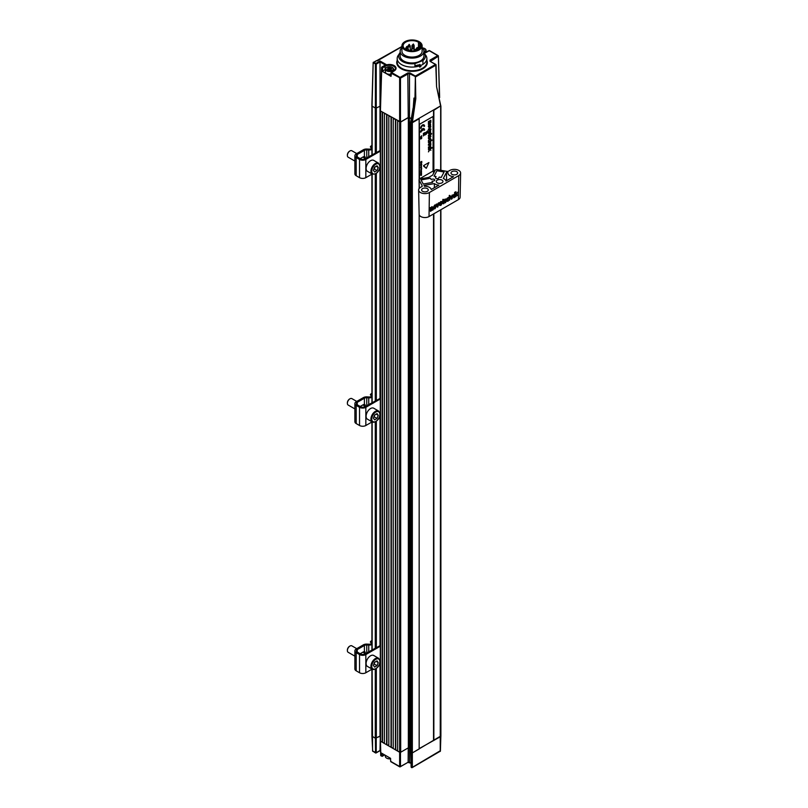 <?xml version="1.0" encoding="UTF-8"?>
<svg xmlns="http://www.w3.org/2000/svg" width="808" height="808" viewBox="0 0 808 808"><rect width="100%" height="100%" fill="white"/><g stroke="black" fill="none" stroke-linecap="round" stroke-linejoin="round"><path stroke-width="1.21" d="M367.408 666.398A6.312 3.646 -60 0 1 367.024 659.843A6.312 3.646 -60 0 1 372.791 655.187A6.312 3.646 -60 0 1 373.72 655.47L378.548 658.257A6.312 3.646 -60 0 0 377.619 657.975A6.312 3.646 -60 0 0 371.852 662.631A6.312 3.646 -60 0 0 372.236 669.186L367.408 666.398M354.884 656.157L348.137 652.268A3.707 2.141 -60 0 1 347.369 650.571A3.707 2.141 -60 0 1 349.995 646.026A3.707 2.141 -60 0 1 351.308 645.673A3.707 2.141 -60 0 1 351.854 645.845L356.752 648.673M347.379 650.309A3.121 1.798 -60 0 1 347.369 650.087A3.121 1.798 -60 0 1 349.571 646.269A3.121 1.798 -60 0 1 349.773 646.158M374.599 667.085L377.023 665.681L378.235 662.56L377.023 660.833L374.599 662.237L373.387 665.358L374.599 667.085M376.134 661.348L378.235 662.56M373.761 664.388L375.043 661.984M374.397 664.166L377.023 665.681M409.505 117.544L408.242 117.544L407.828 72.922L409.929 72.922L415.383 76.073L435.492 64.458L430.028 61.307L430.028 60.095L430.452 61.539L435.785 64.428L435.906 65.175L415.807 76.79L409.505 73.639L409.505 117.544L410.919 118.362M426.866 62.155A14.847 8.565 0 0 1 416.322 70.357A14.847 8.565 0 0 1 399.667 66.902A14.847 8.565 0 0 1 397.183 62.155A14.847 8.565 0 0 0 401.526 68.215A14.847 8.565 0 0 0 417.706 70.074A14.847 8.565 0 0 0 426.866 62.155L426.866 58.519A14.847 8.565 0 0 0 425.069 54.429M385.345 65.024L380.012 61.943L380.012 60.984L386.355 64.64L382.154 67.064L384.79 65.589A6.595 3.808 180 0 1 394.122 65.589A6.595 3.808 180 0 1 394.122 70.973L391.526 72.478L400.061 77.406L407.828 72.922M376.195 60.802L373.761 62.216L375.811 63.408L380.012 60.984M401.93 46.682L377.457 60.802M409.929 72.922L400.475 78.123L400.475 122.028L408.242 117.544M433.856 172.811L433.856 110.272L440.673 105.848L411.504 122.695L414.959 98.637L415.383 76.073L415.807 98.637L412.343 122.695L410.767 122.392L410.767 752.006M413.231 108.03L413.938 98.051L413.736 106.717L410.908 121.16L411.504 122.695M400.475 122.028L397.647 120.877L397.647 751.097L400.475 752.248M385.759 64.781L381.861 67.034L381.74 67.781L380.427 110.938L400.687 122.028L400.687 752.248L399.637 752.248L399.637 78.123L400.475 78.123L391.102 73.195L391.526 72.478L391.011 76.356L381.77 71.023L381.77 67.801L382.608 67.801L382.608 71.023L385.264 69.488A5.939 3.424 180 0 1 385.376 69.427M376.235 108.03L375.397 108.03L375.397 64.125L376.235 64.125L376.235 108.03L380.396 106.07L376.336 107.969L376.336 152.207M401.93 46.48L373.165 62.681L372.034 106.09L375.397 108.03M439.451 96.92L438.391 56.075L429.26 50.682L426.664 52.187A6.595 3.808 180 0 1 424.301 53.065M393.536 69.427A5.939 3.424 180 0 1 394.698 70.306M440.673 170.266L440.673 106.333L436.562 86.658L435.785 64.428A0.596 0.596 0 0 1 436.088 64.923L436.562 86.173M394.122 70.973L395.466 68.801A6.01 3.464 0 0 0 393.708 66.306A6.01 3.464 0 0 0 385.214 66.306L382.608 67.801L382.194 67.084L381.74 67.781L381.861 67.034A0.596 0.596 0 0 0 381.558 67.529L380.255 110.696M371.862 105.848L373.165 62.681A0.596 0.596 0 0 1 373.458 62.186L373.336 62.933L376.235 64.125L380.012 61.943L380.012 150.268M414.07 102.667L413.736 106.717M410.908 121.16L411.504 121.503M382.608 71.023L381.77 71.023M388.83 745.653L386.941 744.562L386.941 114.696M375.286 152.813L375.286 107.969L372.145 106.151L372.145 154.631M384.416 743.107L382.214 742.199L382.214 111.969L380.538 110.999L380.538 740.623M386.628 114.514L384.416 113.241L384.416 743.471L386.628 744.744L386.628 114.514M391.032 117.059L388.83 115.786L388.83 746.016L391.032 747.279L391.032 117.059M395.445 119.604L393.233 118.332L393.233 748.551L395.445 749.824L395.445 119.604M410.908 118.473L408.353 117.604L400.687 122.028M410.696 121.826L410.767 122.392M419.16 179.427L419.16 118.756L412.343 122.695L412.343 752.915L410.767 752.612M419.16 748.612L440.673 736.563L440.673 735.957M419.16 214.463L419.16 748.976L412.343 752.915L440.673 736.078M410.545 748.491L408.353 747.824L400.687 752.248M397.647 750.733L395.445 749.824M393.233 748.188L391.032 747.279M382.214 742.199L380.538 741.229M376.235 738.26L376.235 752.672L380.012 750.491L380.316 736.25L375.286 738.199L371.922 736.078L375.397 738.26L380.012 736.078L380.012 664.57M419.16 188.486L419.16 185.345M380.012 645.36L380.012 417.322M380.012 398.112L380.012 169.478M433.543 740.32L433.543 213.958M433.543 173.407L433.543 110.454M433.856 740.502L433.856 213.777M395.758 749.642L395.758 119.786M382.527 742.017L382.527 112.15M391.345 747.097L391.345 117.241M371.922 396.647L370.357 394.698L370.882 393.951L371.922 395.253M380.316 398.294L364.792 406.717A2.969 1.717 180 0 1 360.59 406.717L357.237 404.778A2.969 1.717 180 0 1 356.368 403.566A2.969 1.717 180 0 1 357.237 402.354L364.408 398.223A2.969 1.717 180 0 1 366.771 397.728L368.741 397.829A5.191 3 0 0 0 371.922 397.395M380.316 398.97L365.842 407.323A4.454 2.575 180 0 1 359.54 407.323L356.187 405.384A4.454 2.575 180 0 1 354.884 403.566A4.454 2.575 180 0 1 356.187 401.748L363.358 397.617A4.454 2.575 180 0 1 366.903 396.869L368.872 396.97A3.707 2.141 0 0 0 370.933 396.738L371.922 397.314M371.367 397.486L370.933 396.738M370.882 393.951L371.922 393.355M380.316 417.15L379.063 417.877M372.145 649.723L372.145 421.887L365.842 425.503A4.454 2.575 180 0 1 359.54 425.503L356.187 423.564A4.454 2.575 180 0 1 354.884 421.746L354.884 403.566M360.247 406.525A4.01 2.313 -60 0 1 360.913 406.05L363.004 404.838A4.01 2.313 -60 0 1 364.408 404.465L365.105 404.697M364.408 398.223L364.408 404.465L366.418 406.808M364.519 404.475L365.135 406.272M420.473 175.184L421.513 174.508L420.978 175.245L421.513 175.356L420.614 175.083M421.493 138.562L420.635 138.996L421.554 138.572M421.584 136.209L420.574 136.986L421.645 136.471M420.998 174.003L420.756 174.811L421.382 174.073L420.756 174.033L421.534 174.084L420.756 174.811M421.513 173.589L420.756 174.265M421.332 171.134L420.645 171.761L421.513 171.144L421.392 172.478L420.756 172.872L421.382 172.154L420.756 171.821M421.019 172.074L420.756 172.872M421.019 171.538L420.756 172.346M421.534 169.912L420.766 169.922L420.857 170.579L421.534 169.912L421.069 170.599M420.998 167.226L420.756 168.024L421.382 167.296L420.756 167.256L421.534 167.306L420.756 168.024M421.513 166.812L420.756 167.488M421.534 164.216L421.029 164.024L420.645 165.084L421.14 164.085L421.796 164.539L420.756 165.145M421.796 161.418L420.645 161.953L421.796 161.418L421.089 162.418L421.796 162.61L420.756 163.206L421.574 162.499L420.756 162.741L421.574 161.782L420.756 162.246M421.796 162.216L421.241 162.287M421.15 162.62L420.756 163.206M421.049 162.085L420.756 162.741M423.998 124.866L423.947 124.836A2.747 1.586 120 0 0 423.947 124.836A2.747 1.586 120 0 0 422.574 124.967A2.747 1.586 120 0 0 420.635 128.331L421.261 128.028A1.919 1.111 -60 0 1 422.624 125.674A1.919 1.111 -60 0 1 423.584 125.573A1.919 1.111 -60 0 1 423.988 126.452L424.564 126.119A2.747 1.586 120 0 0 423.998 124.866A2.747 1.586 120 0 0 422.624 124.998A2.747 1.586 120 0 0 420.685 128.361M423.564 125.563A1.919 1.111 -60 0 1 423.927 126.422L423.988 126.452M424.968 132.552L423.392 133.461L423.392 134.593L424.968 132.552M427.432 132.26L427.584 130.866L426.008 132.532L427.381 131.805M430.795 144.561L430.866 143.834L428.392 145.288L430.694 145.177L428.442 147.49L430.684 145.975L430.401 144.44M430.644 139.562L430.603 138.623L429.624 138.754L428.432 141.461L429.674 139.138L430.694 139.592L430.361 138.956M430.906 139.37L430.553 138.592L430.906 139.37M430.593 134.34L430.654 134.946L431.624 133.754L430.916 133.744M431.512 133.461L430.593 133.381L428.412 135.471L428.462 136.279L429.068 135.229L430.654 134.31L430.654 134.946M430.866 126.725L428.351 129.189L428.402 130.058L430.866 129.674L430.866 128.947L429.068 129.3L430.866 126.725L428.351 129.189M430.866 128.947L429.109 129.25M430.816 120.23L428.351 121.654L428.402 122.392L430.371 121.857L428.351 124.23L430.644 122.745L430.816 120.23M430.866 121.826L430.482 121.129L430.866 121.826M433.068 116.483L419.423 124.361L419.423 178.901L433.068 171.023L433.068 116.483L419.372 124.331L419.423 178.901M430.573 124.109L428.725 125.139L428.361 126.412L428.725 127.27L430.573 126.169L430.573 124.109L429.563 124.21L428.674 125.109L428.634 127.22M428.725 127.27L428.361 126.412L428.674 127.24M430.573 130.633L428.725 131.654L428.361 132.936L428.725 133.795L430.573 132.694L430.573 130.633L429.563 130.734L428.674 131.623L428.634 133.734M428.725 133.795L428.361 132.936L428.674 133.764M428.341 137.956L428.836 138.542L429.573 136.39L429.573 138.309L430.957 136.401L430.553 135.734L428.715 136.754L428.533 138.713M430.906 136.37L430.553 135.734L430.906 136.37M429.513 136.421L429.573 138.309M432.038 140.067L428.392 142.168L430.694 142.067L428.392 144.339L430.674 142.895L430.482 141.37L432.038 140.067M430.916 147.006L428.392 148.399M428.442 151.874L429.795 149.581L430.916 150.288L429.856 149.217L432.088 147.935L428.392 149.652L429.684 149.318L428.442 151.874L429.573 149.379M429.785 149.581L430.916 150.288M427.634 132.371L426.008 133.249L426.058 134.411L427.634 132.371L426.008 133.249M423.584 134.673L423.442 135.966L423.665 135.007L425.018 135.057L425.018 133.916L424.766 134.795L423.392 134.784M423.968 128.654A2.747 1.586 120 0 0 423.947 128.644A2.747 1.586 120 0 0 422.574 128.775A2.747 1.586 120 0 0 420.635 132.138L421.261 131.835A1.919 1.111 -60 0 1 422.433 129.603L422.433 130.714L422.816 129.381A1.919 1.111 -60 0 1 423.584 129.381A1.919 1.111 -60 0 1 423.988 130.26L423.927 130.229A1.919 1.111 -60 0 0 423.564 129.371M422.382 129.644L422.433 130.714M421.534 165.266L420.766 165.276L420.857 165.933L421.534 165.266L421.069 165.953M421.513 166.347L420.756 167.024M421.756 168.417L421.14 169.054M421.18 168.549L421.503 169.357M421.21 173.074L420.645 173.791L421.281 173.245M421.513 174.508L420.645 175.195M421.786 137.219L420.786 137.34L420.786 138.239L421.786 137.219L421.14 136.936L420.685 138.188M423.624 166.175L426.301 168.327L428.927 162.57L423.624 165.569L426.301 168.327M428.927 162.57L423.624 165.569M430.916 133.259L428.846 134.956M430.411 144.713L430.492 145.804L428.392 147.107M427.634 130.896L427.381 131.462M430.411 138.986L430.573 140.259M425.018 132.583L423.442 133.492L423.442 134.623M424.816 134.027L424.816 134.825L423.634 134.704M432.088 147.581L428.392 149.652M430.957 139.4L430.603 138.623L429.674 138.784L428.341 140.804M428.392 140.834L428.482 141.491M421.534 172.973L420.756 173.851M430.139 121.533L430.189 122.452L428.351 123.513M430.916 121.857L430.533 121.15M421.534 163.317L420.756 164.186M426.058 133.28L426.058 134.411M430.957 136.401L429.624 135.946M421.766 138.168L420.574 138.804M432.088 140.097L428.442 142.551M430.391 141.602L430.159 142.945M428.402 129.219L428.402 130.058M430.916 143.864L428.392 145.288M421.766 135.704L420.574 136.986M428.402 123.543L428.402 124.26M430.209 142.976L428.442 144.369M430.866 120.261L428.351 121.654M427.432 131.492L426.008 132.26M423.675 165.6L423.675 166.206M423.988 130.26L424.564 129.926A2.747 1.586 120 0 0 423.998 128.674A2.747 1.586 120 0 0 422.624 128.805A2.747 1.586 120 0 0 420.685 132.169M421.311 168.953L420.897 169.72M423.442 134.815L423.442 135.966M429.674 135.976L428.715 136.754M428.765 136.784L428.392 137.986M428.402 121.685L428.402 122.392M429.401 131.694L430.422 131.744L429.119 133.047L429.401 131.694M430.199 131.371L430.159 132.35L428.876 132.916M429.401 125.169L430.422 125.22L429.119 126.523L429.401 125.169M430.199 124.846L430.159 125.826L428.876 126.391M429.836 137.804L429.836 136.239L430.422 136.128L429.836 137.804M430.422 136.128L429.775 137.774M420.736 137.825L421.524 137.047L420.675 137.794M421.524 137.047L420.816 138.037M390.416 758.793A3.788 2.182 180 0 1 386.779 758.217A3.788 2.182 180 0 1 386.679 758.156M385.376 755.329L385.376 756.429A4.08 2.353 0 0 0 386.567 758.096A4.08 2.353 0 0 0 390.416 758.722M423.897 51.985A3.788 2.182 0 0 0 424.675 48.551A3.788 2.182 0 0 0 422.412 47.925M424.776 48.611A4.08 2.353 180 0 1 424.877 48.672A4.08 2.353 180 0 1 426.079 50.338A4.08 2.353 180 0 1 423.897 52.429M389.224 69.842L389.163 69.862A1.485 0.858 0 0 0 389.012 69.882L388.971 67.983A1.636 0.939 180 0 1 389.123 67.963L389.224 69.842L390.325 69.811M388.507 66.771A3.788 2.182 0 0 0 386.779 67.337A3.788 2.182 0 0 0 386.174 69.973A3.788 2.182 0 0 0 390.416 71.003A3.788 2.182 0 0 0 393.112 69.458A3.788 2.182 0 0 0 392.132 67.337A3.788 2.182 0 0 0 388.507 66.771M389.163 69.862L389.153 68.165A1.485 0.858 0 0 0 389.012 68.185L389.012 69.882M390.416 69.831L390.567 68.195L390.466 69.842M392.234 67.397A4.08 2.353 180 0 1 392.345 67.458A4.08 2.353 180 0 1 393.536 69.124A4.08 2.353 180 0 1 390.486 71.407A4.08 2.353 180 0 1 385.376 69.124A4.08 2.353 180 0 1 386.567 67.458A4.08 2.353 180 0 1 386.679 67.397M388.002 69.448L387.86 68.68A1.636 0.939 180 0 1 387.911 68.589L388.022 67.832L389.012 68.185L388.022 67.832M389.719 69.852L388.961 70.245L388.355 69.579A1.636 0.939 180 0 1 388.244 69.518L387.295 69.367L387.86 68.68M390.85 69.902L391.011 69.175L391.042 69.932L389.941 69.781A1.636 0.939 180 0 1 389.87 69.801A1.636 0.939 180 0 1 389.789 69.811M391.648 68.751L390.567 68.438A1.485 0.858 0 0 0 390.466 68.377L390.173 67.781L390.567 68.195A1.636 0.939 180 0 1 390.678 68.256L390.638 69.862M388.062 69.458L388.062 68.71A1.485 0.858 0 0 0 388.002 68.842L387.163 69.074M388.739 70.225L388.355 69.579A1.485 0.858 0 0 1 388.325 69.559L388.244 69.518M388.486 69.65L388.709 70.155M391.112 69.922L391.011 69.175A1.636 0.939 180 0 0 391.052 69.094L390.91 69.165A1.485 0.858 0 0 1 390.9 69.215M385.376 69.124L385.376 71.912A4.08 2.353 0 0 0 390.486 74.195A4.08 2.353 0 0 0 390.89 74.124M400.162 766.842L399.637 766.55L399.637 752.248L380.427 741.168L380.871 755.722L381.396 756.015L381.336 753.005L390.577 758.338L390.628 761.348L400.162 766.842L407.838 762.429M380.316 646.208L365.842 654.571L365.842 672.751L372.124 669.115L372.579 751.046L376.235 752.672L375.518 752.935L372.993 751.288M400.475 752.339L400.475 766.55L408.242 762.186L409.919 762.429M408.242 747.885L408.121 762.449L411.03 763.257M380.861 755.238L382.336 756.066L384.487 754.824M411.504 752.915L412.343 752.915L412.343 767.337L440.249 750.753M400.475 766.55L399.637 766.55M372.579 751.046L372.579 750.329L372.579 751.046M411.302 766.752L412.343 767.337L411.625 767.6A0.596 0.596 0 0 0 412.211 767.6L440.239 751.228L440.673 209.838M384.659 754.914L382.204 756.339L380.699 755.48L380.255 740.926M421.059 179.921L430.462 178.265L431.078 179.427L430.462 178.265L421.059 179.921L423.24 184.042L421.059 179.921M432.038 181.224L432.644 182.386L423.24 184.042L432.644 182.386L432.038 181.224L433.593 180.952A1.636 0.939 0 0 0 434.755 180.063A1.636 0.939 0 0 0 434.684 179.77A1.636 0.939 0 0 0 432.644 179.144L431.078 179.427L432.644 179.144A1.636 0.939 0 0 1 434.27 179.386A1.636 0.939 0 0 1 434.755 180.063A1.636 0.939 0 0 1 433.593 180.952L432.038 181.224M434.068 176.184L436.946 170.751L444.077 172.013L441.198 177.447L439.199 177.093L441.198 177.447L444.077 172.013L436.946 170.751L434.068 176.184L436.067 176.538L434.068 176.184M436.067 176.538L435.593 177.437A1.636 0.939 0 0 0 435.522 177.73A1.636 0.939 0 0 0 436.684 178.618A1.636 0.939 0 0 0 438.714 177.992L439.199 177.093L438.714 177.992A1.636 0.939 0 0 1 436.007 178.386A1.636 0.939 0 0 1 435.522 177.73L435.522 177.73A1.636 0.939 0 0 1 435.593 177.437L436.067 176.538M455.773 192.041L455.389 196.526L456.005 196.536L456.53 194.405L457.853 195.475L456.762 193.981L457.833 192.112L456.035 194.779L455.773 192.041L455.702 196.708M456.076 191.87L455.459 191.86M454.561 192.375L454.864 193.223L455.177 192.385L454.561 192.375L454.864 193.223M453.278 195.041L454.157 197.607L454.015 194.607L452.51 195.758L452.197 195.001L452.147 198.758L452.712 195.688L453.601 194.95M453.864 194.516L452.197 195.566M453.45 194.859L453.844 197.778M447.763 197.859L449.066 198.273L448.44 197.394L446.885 198.526L446.844 201.041L448.026 201.263L449.066 199.364L447.076 200.647M448.743 198.081L448.44 197.394L448.743 198.081M444.006 200.101L443.501 200.384L443.521 199.374L442.764 200.818L443.269 203.788L443.956 203.535L443.511 200.01M443.966 203.172L443.39 203.162M443.683 203.707L442.956 203.596L442.875 201.111M443.521 199.374L442.895 199.364L442.764 201.172M433.724 208.797L433.169 207.626L434.734 204.99L435.977 204.969M433.159 207.646L432.24 206.798L433.159 207.646L433.128 209.787L432.331 210.242L431.916 207.646L431.27 210.858L430.472 211.322L430.523 207.858L431.31 207.888L431.926 206.616L432.846 207.454L431.926 206.616L430.997 207.707M432.331 210.242L431.603 207.464M430.472 211.322L430.209 207.666L431.321 207.393M418.625 190.001L419.14 214.241A5.787 3.343 0 0 0 420.837 216.564A5.787 3.343 0 0 0 429.028 216.564L458.419 199.596A5.787 3.343 0 0 0 460.116 197.273L460.631 173.033A6.312 3.646 0 0 0 456.772 169.64A6.312 3.646 0 0 0 449.864 170.417L448.551 171.175A1.485 0.858 180 0 1 447.066 171.387L437.098 169.629A1.485 0.858 0 0 0 435.239 170.195L432.714 174.962A1.485 0.858 180 0 1 432.351 175.316L428.957 177.275A1.485 0.858 180 0 1 428.341 177.487L420.089 178.942A1.485 0.858 0 0 0 419.039 179.77A1.485 0.858 0 0 0 419.11 180.012L422.16 185.769A1.485 0.858 180 0 1 422.22 186.012A1.485 0.858 180 0 1 421.786 186.628L420.473 187.385A6.312 3.646 0 0 0 418.625 190.001A6.312 3.646 0 0 0 420.473 192.536A6.312 3.646 0 0 0 429.391 192.536L458.782 175.568A6.312 3.646 0 0 0 460.631 173.033M438.057 205.545L439.501 202.667L437.623 207.191L436.209 204.202L437.32 203.929L437.835 205.414M437.744 205.363L438.391 202.939L439.501 202.667M439.704 205.343L439.199 203.717M439.461 204.363L441.027 201.727L442.127 201.596L442.542 202.626L440.976 205.313L439.855 205.464L439.148 204.172L440.714 201.546L441.956 201.525M446.531 200.909L444.824 202.313L444.642 201.525L446.551 200.424L446.329 199.273L445.481 199.182L444.622 200.233L444.582 202.717L445.43 202.757L446.531 200.909L444.511 202.121M445.43 202.757L444.269 202.525L445.117 202.576L444.269 202.525L444.309 200.051L445.168 199L446.329 199.273M450.622 196.576L451.197 199.313L451.359 196.132L449.864 197.344L449.884 195.445L449.258 195.435L449.5 200.293L450.066 197.223L450.945 196.475M451.218 196.041L450.177 196.657M450.793 196.384L451.197 199.313M454.54 193.647L454.803 197.233L455.156 193.657L454.54 193.647L454.803 197.233M457.833 192.112L456.045 194.021M456.449 194.536L457.469 195.688M449.066 198.273L448.076 197.687L446.561 199.96M446.875 200.152L447.167 201.232L448.026 201.263M452.51 195.193L452.147 198.758M449.884 195.445L449.258 195.435M437.623 207.191L436.209 204.202M436.522 204.384L437.32 203.929M449.066 199.364L447.39 200.828L447.42 198.859L448.076 198.041L448.763 198.445L448.076 198.041M435.047 205.181L436.148 205.04L436.562 206.07L434.997 208.767L433.876 208.918L433.482 207.808L434.734 204.99M443.289 178.457A6.383 3.687 180 0 1 445.966 181.032L453.551 176.649A6.383 3.687 180 0 1 449.814 175.599A6.383 3.687 180 0 1 447.945 172.942A6.383 3.687 180 0 1 447.965 172.7L446.471 172.437L443.289 178.457M423.968 185.426L424.422 186.284A6.383 3.687 180 0 1 429.452 187.355A6.383 3.687 180 0 1 431.27 189.516L438.855 185.133A6.383 3.687 180 0 1 434.401 183.588L423.968 185.426M422.574 191.324A3.343 1.929 0 0 0 426.2 191.738A3.343 1.929 0 0 0 428.27 189.971A3.343 1.929 0 0 0 427.301 188.597A3.343 1.929 0 0 0 423.644 188.183A3.343 1.929 0 0 0 421.594 189.971A3.343 1.929 0 0 0 422.574 191.324M451.965 174.356A3.343 1.929 0 0 0 455.591 174.781A3.343 1.929 0 0 0 457.661 173.003A3.343 1.929 0 0 0 456.682 171.629A3.343 1.929 0 0 0 453.036 171.215A3.343 1.929 0 0 0 450.985 173.003A3.343 1.929 0 0 0 451.965 174.356M437.269 182.84A3.343 1.929 0 0 0 440.895 183.254A3.343 1.929 0 0 0 442.966 181.487A3.343 1.929 0 0 0 441.986 180.113A3.343 1.929 0 0 0 438.34 179.699A3.343 1.929 0 0 0 436.29 181.487A3.343 1.929 0 0 0 437.269 182.84M432.038 208.282L431.916 207.646M449.571 195.627L449.5 200.293M445.481 199.546L446.248 200.253L444.653 201.172L445.864 199.455M440.259 203.949L440.986 204.646L441.744 203.081L441.017 202.394L440.673 204.454L441.431 202.899L440.703 202.212M441.431 202.899L441.017 202.394M434.28 207.404L435.007 208.09L435.764 206.535L435.047 205.848L434.694 207.909L435.451 206.343L434.724 205.656M446.592 180.669L446.471 172.437M434.361 187.729L434.401 183.588M446.248 200.253L444.713 200.768M445.733 199.374L445.935 200.061M439.946 203.757L440.673 204.454M433.967 207.212L434.694 207.909M371.922 643.895L370.357 641.946L370.882 641.199L371.922 642.491M380.316 645.531L364.792 653.965A2.969 1.717 180 0 1 360.59 653.965L357.237 652.026A2.969 1.717 180 0 1 356.368 650.814A2.969 1.717 180 0 1 357.237 649.602L364.408 645.461A2.969 1.717 180 0 1 366.771 644.966L368.741 645.067A5.191 3 0 0 0 371.922 644.643M365.842 654.571A4.454 2.575 180 0 1 359.54 654.571L356.187 652.632A4.454 2.575 180 0 1 354.884 650.814A4.454 2.575 180 0 1 356.187 648.996L363.358 644.855A4.454 2.575 180 0 1 366.903 644.117L368.872 644.218A3.707 2.141 0 0 0 370.933 643.976L370.993 644.016M371.367 644.734L370.933 643.976M370.882 641.199L371.922 640.592M380.316 664.388L379.063 665.115M365.842 672.751A4.454 2.575 180 0 1 359.54 672.751L356.187 670.812A4.454 2.575 180 0 1 354.884 668.994L354.884 650.814M360.247 653.763A4.01 2.313 -60 0 1 360.913 653.298L363.004 652.086A4.01 2.313 -60 0 1 364.408 651.702L365.105 651.935M364.408 645.461L364.408 651.702L366.418 654.046M364.519 651.713L365.135 653.51M413.888 50.823A1.05 0.606 180 0 1 413.888 50.813L413.888 50.813A1.111 1.111 0 0 0 413.888 50.823L415.161 49.44M408.636 49.864A1.05 0.606 180 0 1 408.707 49.975L408.707 49.975A1.05 0.606 180 0 1 408.505 50.52M419.604 43.4L418.453 43.046L418.999 42.602A8.908 5.141 0 0 0 407.091 41.511A8.908 5.141 0 0 0 403.121 45.793A8.908 5.141 0 0 0 407.818 50.328A8.908 5.141 0 0 0 416.958 50.076A8.908 5.141 0 0 0 420.928 45.793A8.908 5.141 0 0 0 419.827 43.319L419.604 48.5M419.827 48.278L419.827 43.319M406.434 40.945A10.09 5.828 0 0 0 401.93 45.793A10.09 5.828 0 0 0 407.262 50.934A10.09 5.828 0 0 0 417.615 50.651A10.09 5.828 0 0 0 422.119 45.793A10.09 5.828 0 0 0 416.787 40.663A10.09 5.828 0 0 0 406.434 40.945M414.938 66.923L414.938 63.63A13.362 7.716 180 0 1 398.667 56.095A13.362 7.716 180 0 1 400.152 52.56M423.897 52.954A2.545 1.464 0 0 0 424.22 52.954A13.362 7.716 180 0 1 425.382 56.095A13.362 7.716 180 0 1 422.927 60.56L422.927 64.337M414.938 63.63L422.927 60.56M401.93 45.793L401.93 51.247A10.09 5.828 0 0 0 407.262 56.388A10.09 5.828 0 0 0 417.615 56.105A10.09 5.828 0 0 0 422.119 51.247L422.119 45.793M422.119 47.642A11.878 6.858 180 0 1 423.897 51.247L423.897 56.095A11.878 6.858 180 0 1 418.605 61.802A11.878 6.858 180 0 1 406.414 62.145A11.878 6.858 180 0 1 400.152 56.095L400.152 51.247A11.878 6.858 180 0 1 401.93 47.642M423.897 51.247A11.878 6.858 180 0 1 418.605 56.954A11.878 6.858 180 0 1 406.414 57.297A11.878 6.858 180 0 1 400.152 51.247M410.181 46.046A1.111 0.646 180 0 1 410.262 46.288A1.111 1.111 0 0 0 410.161 45.814L410.161 45.814A1.05 0.606 180 0 1 408.131 45.814L408.131 45.814A1.111 1.111 0 0 0 408.03 46.288A1.111 0.646 180 0 1 408.111 46.046M407.818 47.561A1.05 0.606 180 0 1 407.939 47.723L407.939 47.723A1.05 0.606 180 0 1 405.919 47.723L405.919 47.723A1.111 1.111 0 0 0 405.818 48.187A1.111 0.646 180 0 1 405.889 47.955M414.938 65.7A12.766 7.373 0 0 0 418.463 64.882L419.615 65.882L419.615 67.094A14.847 8.565 0 0 0 420.857 66.62L420.857 65.408A14.847 8.565 0 0 0 426.866 58.519M420.857 65.408L419.706 64.408L419.706 65.62A12.766 7.373 180 0 1 419.443 65.731M419.706 65.62L420.857 66.62M398.98 54.429A14.847 8.565 0 0 0 397.183 58.519A14.847 8.565 0 0 0 399.667 63.266A14.847 8.565 0 0 0 419.615 65.882M414.009 45.299A1.05 0.606 180 0 1 414.06 45.369L414.06 45.369A1.05 0.606 180 0 1 412.04 45.369L412.04 45.369A1.05 0.606 180 0 1 412.332 45.086M413.858 47.914A1.05 0.606 180 0 1 413.898 47.985L413.898 47.985A1.05 0.606 180 0 1 411.878 47.985L411.878 47.985A1.05 0.606 180 0 1 412.161 47.702M418.019 48.753A1.05 0.606 180 0 1 418.13 48.904L418.13 48.904A1.05 0.606 180 0 1 416.11 48.904L416.11 48.904A1.111 1.111 0 0 0 416.009 49.369A1.111 0.646 180 0 1 416.08 49.136M371.922 148.803L370.357 146.854L370.882 146.107L371.922 147.399M380.316 150.45L364.792 158.873A2.969 1.717 180 0 1 360.59 158.873L357.237 156.934A2.969 1.717 180 0 1 356.368 155.722A2.969 1.717 180 0 1 357.237 154.51L364.408 150.369A2.969 1.717 180 0 1 366.771 149.874L368.741 149.975A5.191 3 0 0 0 371.922 149.551M380.316 151.116L365.842 159.479A4.454 2.575 180 0 1 359.54 159.479L356.187 157.54A4.454 2.575 180 0 1 354.884 155.722A4.454 2.575 180 0 1 356.187 153.904L363.358 149.763A4.454 2.575 180 0 1 366.903 149.026L368.872 149.126A3.707 2.141 0 0 0 370.933 148.894L370.993 148.924M371.367 149.642L370.933 148.894M370.882 146.107L371.922 145.511M380.316 169.296L379.063 170.023M372.145 402.475L372.145 174.033L365.842 177.659A4.454 2.575 180 0 1 359.54 177.659L356.187 175.72A4.454 2.575 180 0 1 354.884 173.902L354.884 155.722M360.247 158.671A4.01 2.313 -60 0 1 360.913 158.206L363.004 156.994A4.01 2.313 -60 0 1 364.408 156.611L365.105 156.853M364.408 150.369L364.408 156.611L366.418 158.964M364.519 156.631L365.135 158.418M367.408 171.306A6.312 3.646 -60 0 1 366.105 168.417A6.312 3.646 -60 0 1 368.862 162.065A6.312 3.646 -60 0 1 373.72 160.378L378.548 163.166A6.312 3.646 -60 0 0 373.69 164.852A6.312 3.646 -60 0 0 370.933 171.205A6.312 3.646 -60 0 0 372.236 174.094L367.408 171.306M354.884 161.075L348.137 157.176A3.707 2.141 -60 0 1 347.369 155.479A3.707 2.141 -60 0 1 349.995 150.934A3.707 2.141 -60 0 1 351.854 150.753L356.752 153.581M349.773 151.076A3.121 1.798 -60 0 0 349.571 151.177A3.121 1.798 -60 0 0 347.369 154.995L347.369 155.479M378.235 167.468L377.023 165.751L374.599 167.145L373.387 170.276L374.599 171.993L377.023 170.599L378.235 167.468L376.134 166.256M375.043 166.892L374.397 169.084L377.023 170.599M374.397 169.084L373.761 169.306M367.408 419.15A6.312 3.646 -60 0 1 367.024 412.595A6.312 3.646 -60 0 1 372.791 407.939A6.312 3.646 -60 0 1 373.72 408.222L378.548 411.009A6.312 3.646 -60 0 0 377.619 410.727A6.312 3.646 -60 0 0 371.852 415.383A6.312 3.646 -60 0 0 372.236 421.938L367.408 419.15M354.884 408.919L348.137 405.03A3.707 2.141 -60 0 1 347.369 403.323A3.707 2.141 -60 0 1 349.995 398.778A3.707 2.141 -60 0 1 351.308 398.435A3.707 2.141 -60 0 1 351.854 398.596L356.752 401.424M347.379 403.071A3.121 1.798 -60 0 1 347.369 402.839A3.121 1.798 -60 0 1 349.571 399.021A3.121 1.798 -60 0 1 349.773 398.92M374.599 419.847L377.023 418.443L378.235 415.322L377.023 413.595L374.599 414.999L373.387 418.12L374.599 419.847M376.134 414.11L378.235 415.322M373.761 417.15L375.043 414.746M374.397 416.928L377.023 418.443M373.165 669.468A6.312 3.646 -60 0 1 372.236 669.186L373.316 669.519C376.387 669.468 382.901 663.944 378.548 658.257M373.791 669.165A5.717 3.303 -60 0 1 372.316 663.651A5.717 3.303 -60 0 1 377.831 658.752A5.717 3.303 -60 0 1 379.316 664.277A5.717 3.303 -60 0 1 373.791 669.165M426.866 60.408A15.291 8.827 180 0 1 419.534 70.205A15.291 8.827 180 0 1 401.212 68.761A15.291 8.827 180 0 1 397.183 60.408M430.028 60.095L437.795 55.611L438.219 56.328L430.472 61.358M377.7 60.671L376.437 60.671M384.79 65.589L385.264 69.488M390.83 76.103L390.931 72.942A0.596 0.596 0 0 1 391.224 72.447L393.708 71.205M429.684 50.914L428.846 50.914M413.706 105.888L413.938 98.051L415.807 98.637M410.696 122.089L413.09 108.1L414.322 108.656M438.31 94.799L438.279 94.162M436.562 86.658L440.855 106.09M376.336 173.377L376.336 400.051M376.336 421.231L376.336 647.299M376.336 668.469L376.336 738.199M375.286 738.199L375.286 669.115M375.286 647.905L375.286 421.867M375.286 400.657L375.286 174.023M408.353 747.824L408.353 117.604M409.404 747.824L409.404 117.604M411.292 752.915L411.292 122.695M368.741 397.829L368.741 404.444M366.771 397.728L366.771 405.576M356.187 405.384L356.187 423.564M365.842 407.323L365.842 425.503M357.237 402.354L357.237 404.778M359.54 407.323L359.54 425.503M423.513 49.52L424.291 49.904L423.756 50.207M424.119 49.955L423.604 49.742M390.173 69.478L390.315 67.64M389.921 69.448L389.921 67.751L389.123 67.963L389.82 67.569M391.617 68.407L391.052 69.094M390.951 69.094L391.749 68.69M391.577 68.741L390.567 68.438L390.567 69.852M391.254 69.73L388.598 70.124M387.274 69.326L388.446 69.579M409.929 762.419L407.828 762.419M390.618 760.863L391.143 761.641M380.558 751.006L380.012 750.683L376.114 752.935A0.596 0.596 0 0 1 375.518 752.935L375.397 738.26M409.505 747.885L409.505 762.186L411.019 763.065M400.586 766.61L399.788 766.883L390.779 761.681L390.405 758.237M439.825 751.47L440.108 751.49A0.596 0.596 0 0 0 440.411 750.996L440.845 736.401M380.012 750.491L380.558 750.804M380.871 755.722L382.336 756.066M410.878 752.682L411.545 767.519M411.504 753.005L411.434 767.489A0.596 0.596 0 0 1 411.141 766.994L410.706 752.581M382.184 753.49L382.224 756.005M458.782 175.568L458.419 199.596M429.391 192.536L429.028 216.564M419.11 180.012L419.281 188.345M368.741 645.067L368.741 651.682M366.771 644.966L366.771 652.824M356.187 652.632L356.187 670.812M357.237 649.602L357.237 652.026M359.54 654.571L359.54 672.751M415.312 49.54L414.494 49.793L415.282 49.5L415.756 50.47M408.737 50.207A1.111 0.646 180 0 1 408.787 50.581L408.808 50.439A1.111 1.111 0 0 0 408.707 49.975L408.151 48.763L407.283 48.945L407.969 48.611M408.121 48.712L407.252 48.763L406.717 49.924M411.868 50.934L411.413 49.975L410.575 50.217L411.302 49.904M410.262 50.672L410.262 46.288A1.111 0.646 180 0 1 408.03 46.288L408.03 48.036M409.212 44.4L409.08 44.935L409.171 44.4M407.222 48.813A1.111 0.646 180 0 1 405.818 48.187L405.818 49.48M407.969 47.955A1.111 0.646 180 0 1 407.868 48.53M407.323 46.44L406.535 46.723L407.171 46.349M414.09 45.612A1.111 0.646 180 0 1 411.939 45.844A1.111 0.646 180 0 1 412.009 45.612M411.939 47.864L411.939 45.844A1.111 1.111 0 0 1 412.04 45.369L413.353 44.026M413.928 48.217A1.111 0.646 180 0 1 411.777 48.45A1.111 0.646 180 0 1 411.848 48.217M413.322 46.733L412.454 46.935L413.211 46.642M417.12 50.015A1.111 0.646 180 0 1 416.009 49.369L416.009 50.399M417.514 47.621L416.716 47.894L417.362 47.531M368.741 149.975L368.741 156.601M366.771 149.874L366.771 157.732M356.187 157.54L356.187 175.72M365.842 159.479L365.842 177.659M357.237 154.51L357.237 156.934M359.54 159.479L359.54 177.659M379.851 166.539A5.717 3.303 -60 0 1 375.811 173.538A5.717 3.303 -60 0 1 371.771 171.205A5.717 3.303 -60 0 1 375.811 164.206A5.717 3.303 -60 0 1 379.851 166.539M373.165 422.22A6.312 3.646 -60 0 1 372.236 421.938L373.316 422.271C376.387 422.22 382.901 416.706 378.548 411.009M373.791 421.928A5.717 3.303 -60 0 1 372.316 416.403A5.717 3.303 -60 0 1 377.831 411.514A5.717 3.303 -60 0 1 379.316 417.029A5.717 3.303 -60 0 1 373.791 421.928M365.357 653.642L362.832 652.187M439.643 97.576L438.391 56.075A0.596 0.596 0 0 0 438.098 55.58L429.563 50.651A0.596 0.596 0 0 0 428.967 50.651L424.22 52.954M380.316 740.926L380.316 110.847M440.895 736.26L440.895 209.716M440.895 170.296L440.895 106.03M410.545 752.309L410.545 122.089M372.7 751.309L371.922 736.078L371.922 669.236M371.922 649.844L371.922 421.998M371.922 402.606L371.922 174.144M371.922 154.752L371.922 105.999M371.922 397.304L370.993 396.768M426.079 50.338L426.079 52.308M393.536 69.124L393.536 71.104M419.231 188.405L419.039 179.77M411.413 49.975L410.191 50.823M418.453 49.359L418.453 43.046M410.161 45.814L409.191 44.349L408.131 45.814M405.919 47.723L407.293 46.389L407.939 47.723A1.111 1.111 0 0 1 408.04 48.187L408.04 48.621M397.183 62.155L397.183 58.519M413.494 44.157L414.06 45.369A1.111 1.111 0 0 1 414.161 45.844L414.161 50.227M411.777 50.742L411.777 48.45A1.111 1.111 0 0 1 411.878 47.985L412.444 46.763L413.312 46.712L413.898 47.985A1.111 1.111 0 0 1 413.999 48.45L413.999 50.571M416.11 48.904L417.484 47.571L418.13 48.904A1.111 1.111 0 0 1 418.231 49.369L418.231 49.48M365.357 158.55L362.832 157.095M372.236 174.094C376.568 174.407 379.174 171.811 380.033 166.297L378.548 163.166M365.357 406.394L362.832 404.939"/></g></svg>
